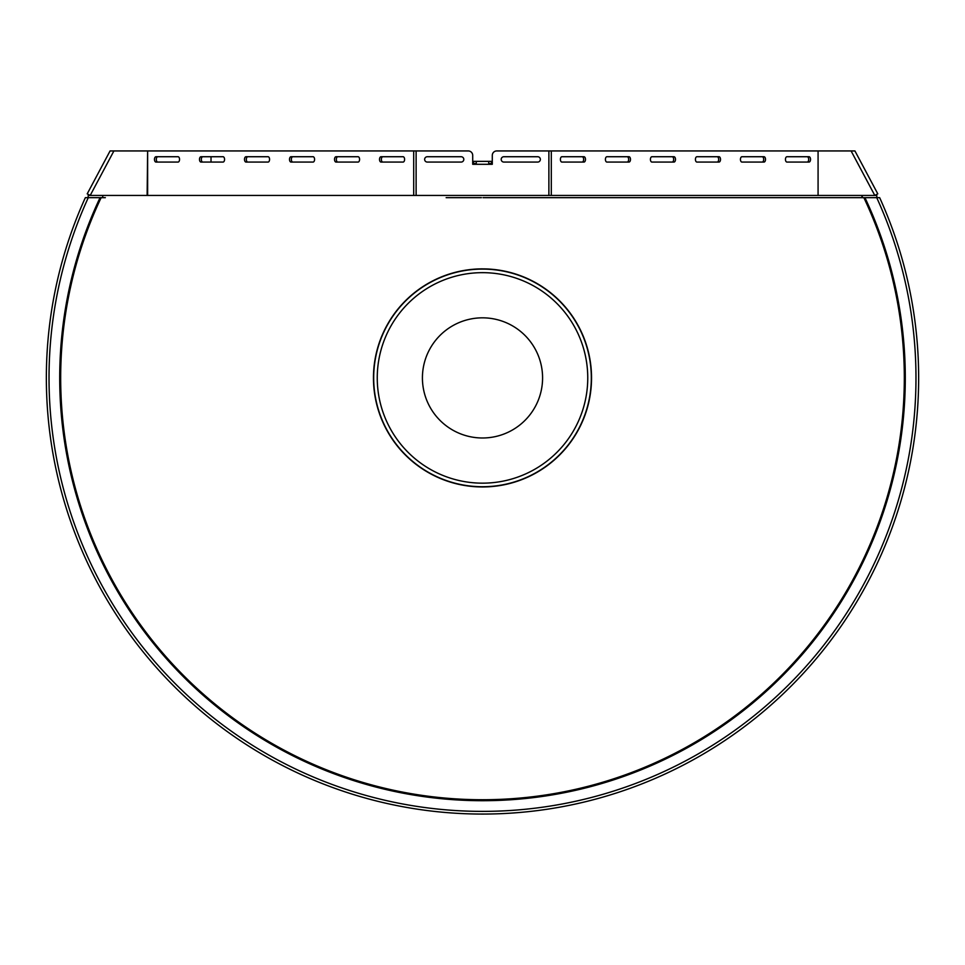 <?xml version="1.0" encoding="UTF-8"?>
<svg xmlns="http://www.w3.org/2000/svg" width="965" height="965" viewBox="0 0 965 965"><rect width="100%" height="100%" fill="white"/><g stroke="black" fill="none" stroke-linecap="round" stroke-linejoin="round"><path stroke-width="1.45" d="M542.583 377.918A60.083 60.083 0 0 0 428.894 350.778A60.083 60.083 0 0 0 468.556 436.349A60.083 60.083 0 0 0 542.583 377.918M591.316 377.918A108.816 108.816 0 0 0 428.098 283.674A108.816 108.816 0 0 0 428.098 472.15A108.816 108.816 0 0 0 591.316 377.918M587.757 377.918A105.257 105.257 0 0 0 429.871 286.762A105.257 105.257 0 0 0 429.871 469.062A105.257 105.257 0 0 0 587.757 377.918M105.342 197.668L100.058 197.668A422.791 422.791 0 0 0 482.5 800.709A422.791 422.791 0 0 0 864.942 197.668L879.658 197.668A436.144 436.144 0 0 1 482.5 814.062A436.144 436.144 0 0 1 85.342 197.668L100.469 197.668M864.531 197.668L483.007 197.668M446.144 197.668L481.414 197.668M482.5 486.975L484.719 486.939L482.5 486.951A109.033 109.033 0 0 0 576.925 323.396A109.033 109.033 0 0 0 388.075 323.396A109.033 109.033 0 0 0 482.5 486.951L480.281 486.939L482.5 486.975M480.932 268.873L484.719 268.885L480.932 268.873M103.171 197.668L101.59 197.668M861.89 197.668L861.986 195.449L862.529 197.668M100.058 197.668A422.791 422.791 0 0 0 482.5 800.709A422.791 422.791 0 0 0 864.942 197.668L863.868 197.668A421.814 421.814 0 0 1 482.5 799.732A421.814 421.814 0 0 1 101.132 197.668M103.014 195.449L102.471 197.668L103.014 195.449L861.986 195.449M486.855 197.668L861.986 197.668M88.189 197.668L88.189 195.449L90.191 195.449L113.906 150.938L110.07 150.938L87.212 193.856L90.191 195.449L102.471 195.449M862.529 195.449L874.809 195.449L877.788 193.856L854.93 150.938L851.094 150.938L874.809 195.449L876.811 195.449L876.811 197.668M147.126 195.449L147.633 150.938L113.906 150.938M851.094 150.938L551.305 150.938L551.305 195.449M476.264 163.58L473.598 163.58L473.598 161.36L491.402 161.36L491.402 163.58L488.736 163.58M292.853 156.728A2.666 1.508 -90 0 0 291.346 159.394A2.666 1.508 -90 0 0 292.853 162.072M202.831 156.728A2.666 1.508 -90 0 0 201.323 159.394A2.666 1.508 -90 0 0 202.831 162.072M157.814 156.728A2.666 1.508 -90 0 0 156.318 159.394A2.666 1.508 -90 0 0 157.814 162.072M382.864 156.728A2.666 1.508 -90 0 0 381.368 159.394A2.666 1.508 -90 0 0 382.864 162.072M247.836 156.728A2.666 1.508 -90 0 0 246.34 159.394A2.666 1.508 -90 0 0 247.836 162.072M337.859 156.728A2.666 1.508 -90 0 0 336.351 159.394A2.666 1.508 -90 0 0 337.859 162.072M627.141 162.072A2.666 1.508 90 0 0 628.649 159.394A2.666 1.508 90 0 0 627.141 156.728M628.975 162.072A2.666 1.508 90 0 0 630.483 159.394A2.666 1.508 90 0 0 628.975 156.728L606.913 156.728A2.666 1.508 90 0 0 605.417 159.394A2.666 1.508 90 0 0 606.913 162.072L628.975 162.072M696.935 162.072L718.997 162.072A2.666 1.508 90 0 0 720.505 159.394A2.666 1.508 90 0 0 718.997 156.728L696.935 156.728A2.666 1.508 90 0 0 695.427 159.394A2.666 1.508 90 0 0 696.935 162.072M651.93 156.728A2.666 1.508 90 0 0 650.422 159.394A2.666 1.508 90 0 0 651.93 162.072L673.992 162.072A2.666 1.508 90 0 0 675.488 159.394A2.666 1.508 90 0 0 673.992 156.728L651.93 156.728M313.07 162.072A2.666 1.508 -90 0 0 314.578 159.394A2.666 1.508 -90 0 0 313.07 156.728L291.008 156.728A2.666 1.508 -90 0 0 289.512 159.394A2.666 1.508 -90 0 0 291.008 162.072L313.07 162.072M807.186 162.072A2.666 1.508 90 0 0 808.682 159.394A2.666 1.508 90 0 0 807.186 156.728M809.02 162.072A2.666 1.508 90 0 0 810.528 159.394A2.666 1.508 90 0 0 809.02 156.728L786.957 156.728A2.666 1.508 90 0 0 785.45 159.394A2.666 1.508 90 0 0 786.957 162.072L809.02 162.072M427.314 162.072A2.666 2.666 0 0 1 424.648 159.394A2.666 2.666 0 0 1 427.314 156.728L461.137 156.728A2.666 2.666 0 0 1 463.803 159.394A2.666 2.666 0 0 1 461.137 162.072L427.314 162.072M336.025 162.072L358.087 162.072A2.666 1.508 -90 0 0 359.583 159.394A2.666 1.508 -90 0 0 358.087 156.728L336.025 156.728A2.666 1.508 -90 0 0 334.517 159.394A2.666 1.508 -90 0 0 336.025 162.072M476.264 161.36L476.264 164.291L492.295 164.291L492.295 155.389A4.451 4.451 0 0 1 496.746 150.938L551.305 150.938M155.98 162.072L178.042 162.072A2.666 1.508 -90 0 0 179.55 159.394A2.666 1.508 -90 0 0 178.042 156.728L155.98 156.728A2.666 1.508 -90 0 0 154.472 159.394A2.666 1.508 -90 0 0 155.98 162.072M582.136 162.072A2.666 1.508 90 0 0 583.632 159.394A2.666 1.508 90 0 0 582.136 156.728M583.97 162.072A2.666 1.508 90 0 0 585.478 159.394A2.666 1.508 90 0 0 583.97 156.728L561.907 156.728A2.666 1.508 90 0 0 560.4 159.394A2.666 1.508 90 0 0 561.907 162.072L583.97 162.072M476.264 164.291L472.705 164.291L472.705 155.389A4.451 4.451 0 0 0 468.254 150.938L416.12 150.938L416.12 195.449M403.093 156.728L381.03 156.728A2.666 1.508 -90 0 0 379.522 159.394A2.666 1.508 -90 0 0 381.03 162.072L403.093 162.072A2.666 1.508 -90 0 0 404.6 159.394A2.666 1.508 -90 0 0 403.093 156.728M268.065 156.728L246.003 156.728A2.666 1.508 -90 0 0 244.495 159.394A2.666 1.508 -90 0 0 246.003 162.072L268.065 162.072A2.666 1.508 -90 0 0 269.573 159.394A2.666 1.508 -90 0 0 268.065 156.728M200.985 156.728A2.666 1.508 -90 0 0 199.49 159.394A2.666 1.508 -90 0 0 200.985 162.072L223.048 162.072A2.666 1.508 -90 0 0 224.555 159.394A2.666 1.508 -90 0 0 223.048 156.728L200.985 156.728M488.736 164.291L488.736 161.36M741.952 156.728A2.666 1.508 90 0 0 740.445 159.394A2.666 1.508 90 0 0 741.952 162.072L764.015 162.072A2.666 1.508 90 0 0 765.51 159.394A2.666 1.508 90 0 0 764.015 156.728L741.952 156.728M672.147 162.072A2.666 1.508 90 0 0 673.654 159.394A2.666 1.508 90 0 0 672.147 156.728M762.169 162.072A2.666 1.508 90 0 0 763.677 159.394A2.666 1.508 90 0 0 762.169 156.728M717.164 162.072A2.666 1.508 90 0 0 718.66 159.394A2.666 1.508 90 0 0 717.164 156.728M503.863 162.072A2.666 2.666 0 0 1 501.197 159.394A2.666 2.666 0 0 1 503.863 156.728L537.686 156.728A2.666 2.666 0 0 1 540.352 159.394A2.666 2.666 0 0 1 537.686 162.072L503.863 162.072M818.079 195.449L818.079 150.938M211.046 162.072A4.451 4.451 0 0 1 211.021 161.625L211.021 156.728M147.633 195.449L147.633 150.938L416.12 150.938M879.658 197.668A436.144 436.144 0 0 1 482.5 814.062A436.144 436.144 0 0 1 85.342 197.668M876.727 197.668A433.478 433.478 0 0 1 482.5 811.384A433.478 433.478 0 0 1 88.273 197.668M413.695 195.449L413.695 150.938M548.88 195.449L548.88 150.938"/></g></svg>
